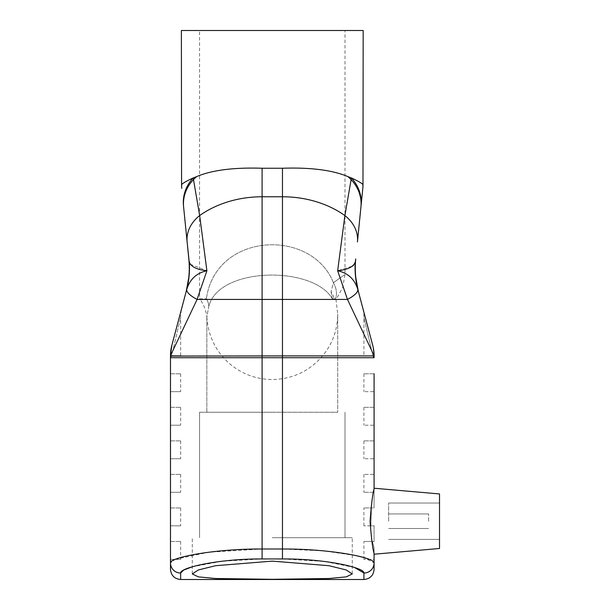 <?xml version="1.0" encoding="UTF-8"?>
<svg xmlns="http://www.w3.org/2000/svg" width="610" height="610" viewBox="0 0 610 610"><rect width="100%" height="100%" fill="white"/><g stroke="black" fill="none" stroke-linecap="round" stroke-linejoin="round"><path stroke-width="0.46" stroke-dasharray="3.05 2.29" d="M428.616 521.222L428.616 513.948L428.616 521.222M388.623 521.222L388.623 503.036L388.623 521.222M439.52 521.222L439.52 493.947L439.52 521.222M439.52 493.947L439.52 548.489M371.437 507.947L370.88 525.835L374.082 525.835L374.082 541.489L372.42 541.489L374.082 547.734L374.082 554.216L374.082 547.734L372.42 541.489L374.082 541.489L374.082 525.835L370.88 525.835L371.437 507.947L374.082 507.947L363.903 507.947L371.437 507.947M374.082 488.229L374.082 492.293L363.903 492.293L374.082 492.293L374.082 474.405L363.903 474.405L374.082 474.405L374.082 507.947L374.082 488.877C372.702 493.406 371.368 504.18 370.072 521.222C371.368 538.256 372.702 549.038 374.082 553.56L374.082 569.321M374.082 373.785L363.903 373.785L374.082 373.785L374.082 391.673L374.082 373.785L374.082 391.673L363.903 391.673L374.082 391.673M374.082 407.327L363.903 407.327L374.082 407.327L374.082 425.216L374.082 407.327L374.082 425.216L363.903 425.216L374.082 425.216M374.082 440.87L363.903 440.87L374.082 440.87L374.082 458.758L374.082 440.87L374.082 458.758L363.903 458.758L374.082 458.758M353.716 265.06L355.249 262.056A90.898 89.495 156.8 0 0 357.803 289.407A39.993 10.05 -14.9 0 1 347.486 299.441L374.082 355.653L372.733 345.351L362.553 307.165C362.248 305.762 364.056 312.633 363.903 317.467L363.903 355.897L372.969 355.897L363.903 317.467L372.969 355.897L372.26 355.897A1.815 1.815 0 0 1 374.082 357.719L373.046 346.61M374.082 554.216L374.082 547.734L374.082 559.378L363.903 559.378L374.082 559.378M333.418 282.72A36.356 21.518 -151.8 0 1 335.409 298.816L335.409 298.816A36.356 21.518 -151.8 0 0 333.418 282.72C348.31 272.068 348.31 272.068 333.418 282.72C348.31 272.068 348.31 272.068 333.418 282.72L331.062 291.763L333.418 282.72C311.649 227.804 215.65 231.937 206.371 298.816C215.65 231.937 311.649 227.804 333.418 282.72M335.409 298.816L334.066 298.816L335.409 298.816M331.062 291.763L332.351 298.816L334.066 298.816L332.351 298.816L331.062 291.763A36.356 23.424 -177.3 0 1 334.066 298.816A36.356 23.424 -177.3 0 0 331.062 291.763M206.836 316.803L206.836 412.253L337.719 412.253L206.836 412.253L337.719 412.253L206.836 412.253L206.828 316.788L206.981 318.496L206.836 316.781L208.719 306.853A36.356 18.376 -164.2 0 0 206.371 298.816A36.356 18.376 -164.2 0 1 208.719 306.853C217.892 266.478 313.296 265.449 332.351 298.816C313.296 265.449 217.892 266.478 208.719 306.853L206.843 316.964C207.064 318.733 206.302 307.043 199.561 298.816L206.371 298.816L199.561 298.816L199.561 30.5L344.993 30.5L199.561 30.5M190.259 264.29L206.897 270.748C196.633 272.952 189.923 279.174 186.759 289.407A90.898 89.495 -156.8 0 0 189.306 262.056L189.153 261.415A90.898 89.624 14.9 0 1 186.408 290.657L186.21 291.405A90.898 90.898 -165.1 0 0 188.825 258.93L189.153 261.415M187.125 241.956A39.993 31.941 174.3 0 1 199.661 215.566L206.897 270.748L197.076 299.441A39.993 10.05 -165.1 0 1 186.759 289.407L186.21 291.389M358.329 291.321L358.344 291.405A90.898 90.898 0 0 1 355.737 258.93L355.401 261.415A90.898 89.624 -14.9 0 0 358.146 290.657L357.803 289.407C354.639 279.182 347.921 272.96 337.658 270.748L352.649 266.067M355.249 262.056L355.401 261.415M360.937 206.973L357.437 241.956A39.993 31.941 5.7 0 0 344.894 215.566L351.352 177.922C357.62 180.827 361.455 183.008 362.858 184.441C363.27 182.169 363.27 182.169 362.858 184.441A39.993 30.706 -174.3 0 1 362.798 188.429L360.937 206.973A39.993 36.081 5.7 0 0 351.116 179.653A91.622 80.726 180 0 0 347.883 176.595L351.352 177.922A39.993 36.722 -174.3 0 1 361.074 205.639M183.48 205.639A39.993 36.722 174.3 0 1 193.202 177.922L196.672 176.595C212.143 170.099 233.95 167.315 262.102 168.246L262.102 299.441L197.076 299.441L170.48 355.904L171.829 345.351C185.333 294.691 185.333 294.691 171.829 345.351L182.009 307.165C182.306 305.762 180.499 312.633 180.659 317.467L180.659 355.897L171.585 355.897L180.659 317.467L171.585 355.897L372.26 355.897L172.294 355.897L282.46 355.897L282.46 299.441L347.486 299.441L337.658 270.748L344.894 215.566A91.622 70.119 180 0 0 282.46 196.771L282.46 168.246C310.803 167.346 332.61 170.129 347.883 176.595M171.585 355.904L170.48 355.904L171.585 355.904M170.48 355.653L170.48 357.719L170.922 356.53L170.48 357.719L170.48 562.946L174.948 559.5M170.48 569.321L170.48 562.946A10.179 10.103 0 0 0 180.659 573.049L180.659 579.5M170.48 391.673L170.48 373.785L170.48 391.673L180.659 391.673L170.48 391.673M170.48 425.216L170.48 407.327L170.48 425.216L180.659 425.216L170.48 425.216M170.48 458.758L170.48 440.87L170.48 458.758L180.659 458.758L170.48 458.758M170.48 492.293L170.48 474.405L170.48 492.293L180.659 492.293L170.48 492.293M170.48 525.835L170.48 507.947L170.48 525.835L180.659 525.835L170.48 525.835M170.48 559.378L170.48 541.489L170.48 559.378L180.659 559.378L170.48 559.378M183.618 206.973A39.993 36.081 174.3 0 1 193.439 179.653L199.661 215.566A91.622 70.119 0 0 1 262.102 196.771L282.46 196.771L282.46 299.441L262.102 299.441L262.102 357.719L170.48 357.719A1.815 1.815 0 0 1 172.294 355.897A1.815 1.815 0 0 0 170.48 357.719M181.757 188.429A39.993 30.706 174.3 0 1 181.696 184.441C183.107 183 186.942 180.827 193.202 177.922L193.439 179.653A91.622 80.726 0 0 1 196.672 176.595M181.696 184.441C181.292 182.176 181.292 182.176 181.696 184.441M181.383 30.5L363.171 30.5M262.102 168.246L282.46 168.246M372.969 355.904L374.075 355.904L372.969 355.904M373.549 356.431L372.26 355.897L373.625 356.514M373.633 356.53L374.082 357.719L262.102 357.719L262.102 549L282.46 549L323.818 550.891L356.11 555.618M171.486 356.087L170.93 356.514M272.281 579.309L328.897 578.509L346.213 576.877L352.267 573.964L346.198 569.961L328.935 565.699L272.281 561.131L215.62 565.699L198.357 569.961L192.295 573.964L198.349 576.877L215.658 578.509L272.281 579.309M272.281 537.692L352.267 537.692L272.281 537.692M272.281 412.253L199.561 412.253L272.281 412.253M170.48 541.489L180.659 541.489L170.48 541.489M170.48 507.947L180.659 507.947L170.48 507.947M170.48 474.405L180.659 474.405L170.48 474.405M170.48 440.87L180.659 440.87L170.48 440.87M170.48 407.327L180.659 407.327L170.48 407.327M170.48 373.785L180.659 373.785L170.48 373.785M372.42 541.489L363.903 541.489L372.42 541.489M370.88 525.835L363.903 525.835L370.88 525.835M363.903 579.5L363.903 573.049A10.179 10.103 180 0 0 374.082 562.946L363.484 557.433M354.479 567.475L324.634 561.49L282.46 558.943L282.46 355.897L372.26 355.897M175.238 559.378L208.429 552.263L262.102 549L262.102 558.943L221.872 561.253L192.295 566.797M282.46 558.943L262.102 558.943M428.616 513.948L388.623 513.948L428.616 513.948M428.616 528.489L388.623 528.489L428.616 528.489M439.52 503.036L388.623 503.036L439.52 503.036M439.52 539.4L388.623 539.4L439.52 539.4M206.828 316.788L206.981 318.496C208.551 337.177 216.489 352.58 230.793 364.704C242.91 374.433 256.734 379.374 272.281 379.534C293.418 379.062 310.658 370.613 323.986 354.204C333.014 342.355 337.589 328.981 337.719 314.089L337.719 412.253L337.719 314.089L335.912 298.816L337.734 296.574L342.652 287.539L344.986 274.782L344.993 30.5M352.267 573.964L352.267 537.692L352.267 573.964M192.295 573.964L192.295 537.692L192.295 573.964M344.993 537.692L344.993 412.253L344.993 537.692M199.561 537.692L199.561 412.253L199.561 537.692M180.659 541.489L180.659 559.378M180.659 507.947L180.659 525.835M180.659 474.405L180.659 492.293M180.659 440.87L180.659 458.758M180.659 407.327L180.659 425.216M180.659 373.785L180.659 391.673M363.903 559.378L363.903 541.489M363.903 525.835L363.903 507.947M363.903 474.405L363.903 492.293M363.903 440.87L363.903 458.758M363.903 407.327L363.903 425.216M363.903 373.785L363.903 391.673"/><path stroke-width="0.91" d="M374.082 559.378L374.082 554.216L439.52 548.489L439.52 493.947L374.082 488.229L374.082 458.758M190.259 264.29L189.306 262.056A90.898 89.495 -156.8 0 1 186.759 289.407C189.916 279.174 196.633 272.96 206.897 270.748C196.847 269.666 190.983 266.768 189.306 262.056L189.153 261.415A90.898 89.624 14.9 0 1 186.408 290.657L171.829 345.351A39.993 39.993 0 0 0 170.48 355.653L171.829 345.351A39.993 39.993 0 0 0 170.48 355.653L170.48 562.946A10.179 10.103 -0 0 0 180.659 573.049C179.584 567.826 218.174 558.729 262.102 558.943L282.46 558.943C326.396 558.722 364.963 567.826 363.903 573.049L363.903 579.5C370.079 578.898 373.472 575.505 374.082 569.321L374.082 553.56C372.702 549.038 371.368 538.256 370.072 521.222C371.368 504.18 372.702 493.406 374.082 488.877L374.082 373.785M363.903 573.049A10.179 10.103 0 0 0 374.082 562.946C375.272 557.784 331.886 548.786 282.46 549L262.102 549C212.684 548.794 169.267 557.784 170.48 562.946L170.48 569.321C171.082 575.505 174.475 578.898 180.659 579.5L180.659 573.049L183.641 570.06L192.295 566.797M374.082 391.673L374.082 407.327M374.082 425.216L374.082 440.87M373.046 346.61L372.733 345.359A39.993 39.993 0 0 1 374.082 355.653L374.082 357.719A1.815 1.815 0 0 0 372.26 355.897L363.903 355.897M182.009 307.165L186.21 291.405A90.898 90.898 0 0 0 188.825 258.93L187.125 241.956L189.153 261.415M186.408 290.657L186.759 289.407A39.993 10.05 14.9 0 0 197.076 299.441L206.897 270.748L199.661 215.566L193.202 177.922A39.993 36.722 174.3 0 0 183.48 205.639L187.125 241.956L183.48 205.639M181.757 188.429C181.528 186.164 181.528 186.164 181.757 188.429C181.528 186.164 181.528 186.164 181.757 188.429A39.993 30.706 174.3 0 1 181.696 184.441C181.292 182.176 181.292 182.176 181.696 184.441C183.107 183.008 186.942 180.827 193.202 177.922L196.672 176.595A91.622 80.726 180 0 0 193.439 179.653A39.993 36.081 -5.7 0 0 183.618 206.973M187.125 241.956A39.993 31.941 -5.7 0 1 199.661 215.566A91.622 70.119 180 0 1 262.102 196.771L262.102 168.246C233.752 167.346 211.944 170.129 196.672 176.595M361.074 205.639A39.993 36.722 -174.3 0 0 351.352 177.922C357.62 180.827 361.455 183.008 362.858 184.441C363.27 182.169 363.27 182.169 362.858 184.441A39.993 30.706 -174.3 0 1 362.798 188.429C363.026 186.157 363.026 186.157 362.798 188.429C363.026 186.157 363.026 186.157 362.798 188.429L357.437 241.956A39.993 31.941 -174.3 0 0 344.894 215.566L337.658 270.748L347.486 299.441A39.993 10.05 165.1 0 0 357.803 289.407A90.898 89.495 156.8 0 1 355.249 262.056C353.571 266.776 347.708 269.673 337.658 270.748C347.921 272.952 354.631 279.174 357.803 289.407L358.352 291.405A90.898 90.898 165.1 0 1 355.737 258.93L355.401 261.415A90.898 89.624 -14.9 0 0 358.146 290.657L362.553 307.165M355.401 261.415L355.249 262.056M352.649 266.067L353.716 265.06M170.48 355.653A39.993 39.993 0 0 1 171.829 345.351A39.993 39.993 0 0 0 170.48 355.653L197.076 299.441L262.102 299.441L262.102 196.771L282.46 196.771A91.622 70.119 0 0 1 344.894 215.566L351.116 179.653A39.993 36.081 -174.3 0 1 360.937 206.973M170.93 356.514L172.294 355.897L180.659 355.897M362.973 186.683L363.171 30.5L181.383 30.5L181.582 186.683M347.883 176.595A91.622 80.726 0 0 1 351.116 179.653L351.352 177.922L347.883 176.595C332.412 170.099 310.604 167.315 282.46 168.246L262.102 168.246M358.146 290.657L372.733 345.351C359.229 294.691 359.229 294.691 372.733 345.351A39.993 39.993 0 0 1 374.082 355.653L347.486 299.441L282.46 299.441L282.46 355.897L171.486 356.087M170.48 357.719A1.815 1.815 0 0 1 172.294 355.897A1.815 1.815 0 0 0 170.48 357.719L262.102 357.719L262.102 299.441L282.46 299.441L282.46 168.246M372.26 355.897L282.46 355.897L282.46 357.719L374.082 357.719L373.549 356.431M272.281 561.131L328.935 565.699L346.198 569.961L352.267 573.964L346.213 576.877L328.897 578.509L272.281 579.309L215.658 578.509L198.349 576.877L192.295 573.964L198.357 569.961L215.62 565.699L272.281 561.131M356.11 555.618L363.484 557.433M363.895 572.988L354.479 567.475M262.102 558.943L262.102 357.719L282.46 357.719L282.46 558.943M372.733 345.351A39.993 39.993 0 0 1 374.082 355.653M439.52 493.947L374.082 488.229M439.52 548.489L374.082 554.216M188.764 277.596L186.21 291.405L188.764 277.596M358.352 291.405L355.79 277.596L358.352 291.405M180.659 579.5L363.903 579.5"/></g></svg>
